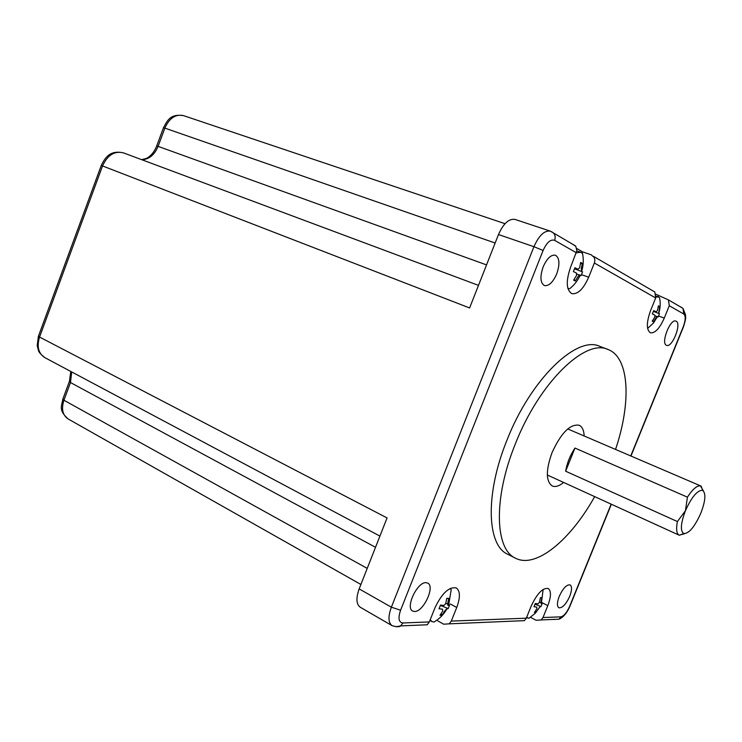 <?xml version="1.0" encoding="UTF-8"?>
<svg xmlns="http://www.w3.org/2000/svg" width="742" height="742" viewBox="0 0 742 742"><rect width="100%" height="100%" fill="white"/><g stroke="black" fill="none" stroke-linecap="round" stroke-linejoin="round"><path stroke-width="1.11" d="M421.317 625.024L427.225 624.773L429.33 621.944L434.914 607.921C441.907 593.248 449.021 586.588 456.274 587.933C460.272 590.91 460.42 597.421 456.738 607.485L451.303 621.091L449.253 623.837L443.688 624.207L437.752 620.878M519.057 620.878L524.427 620.655L526.31 618.188L531.235 605.991C537.078 593.535 542.727 587.692 548.19 588.471C551.315 590.882 551.185 596.605 547.8 605.667L542.996 617.539L541.15 619.941L536.095 620.275L531.198 617.669M101.264 165.466L38.51 336.005L39.558 337.063L102.535 165.948L101.264 165.466C105.16 157.397 110.243 149.93 123.45 152.871C114.518 150.682 107.544 155.041 102.535 165.948L469.612 307.958L498.476 234.546C503.438 223.453 508.966 218.417 515.069 219.437L550.406 231.179C544.48 230.233 538.998 235.409 533.943 246.706L498.476 234.546M359.165 588.898L391.359 607.197C387.973 616.621 388.233 622.788 392.119 625.673L360.287 607.262C356.253 604.303 355.882 598.182 359.165 588.898L387.064 517.935L39.558 337.063C36.646 346.625 38.417 353.48 44.863 357.644C40.847 354.407 38.732 352.079 38.501 350.651L37.202 345.642L38.398 336.302M655.993 294.296L668.449 299.907L669.275 305.741L664.285 318.058C659.647 328.456 655.028 333.371 650.409 332.796C646.319 329.875 646.365 322.492 650.567 310.638L655.678 297.978L654.843 291.996L651.801 290.233M576.738 248.496L582.6 251.881L591.151 254.766L594.286 257.557L594.88 259.95L594.546 262.51L588.703 277.193C583.407 289.065 577.777 294.546 571.794 293.628C566.248 289.955 565.821 281.199 570.524 267.361L576.859 250.638L575.773 246.27L572.119 243.933M607.754 349.389L599.879 346.393C576.979 335.032 530.604 379.181 506.832 440.498C484.869 494.543 486.947 545.509 507.825 554.311L515.625 558.262C494.942 549.572 493.133 498.522 515.217 444.245C539.128 382.687 585.392 338.222 608.05 349.501C629.661 357.607 631.377 402.683 615.535 449.439M569.735 596.318C571.999 590.261 572.128 586.449 570.106 584.881C566.647 584.427 563.02 588.258 559.236 596.373C556.982 602.439 556.852 606.242 558.847 607.781C562.353 608.227 565.979 604.405 569.735 596.318M676.175 321.221L675.925 321.101C670.341 318.327 660.575 343.203 666.418 345.28L666.576 345.345C672.113 348.1 681.861 323.66 676.175 321.221M543.144 266.897C539.861 276.664 540.269 282.887 544.378 285.559C548.811 286.282 552.92 282.396 556.704 273.919C560.024 264.171 559.607 257.938 555.443 255.211C551.056 254.506 546.956 258.401 543.144 266.897M414.583 611.501C423.478 611.974 435.341 586.273 427.707 583.082L426.029 582.674C417.292 581.728 405.011 607.865 412.7 611.074L414.583 611.501M528.963 618.346L526.672 617.288M543.144 589.436L541.326 603.775L540.974 602.235L541.892 597.653L540.399 597.662L539.471 602.263L540.844 602.829M540.566 606.427L540.324 606.891M539.471 602.263L538.061 603.877L535.316 603.506L534.008 606.733L536.763 607.095L536.874 608.69L534.407 612.465L535.928 612.419L539.777 607.03L540.964 606.585L542.254 603.394L541.326 603.775M540.964 606.585L535.047 604.22M541.577 603.125L542.254 603.394M535.232 611.334L535.928 612.419M541.892 597.653L540.38 597.802M434.107 622.046L431.927 621.573L430.202 619.737M450.125 588.48L451.201 589.63L448.622 605.268L447.936 605.398L447.676 603.58L448.752 598.321L446.777 598.33L445.701 603.608L443.966 605.472L440.516 605.045L439.041 608.755L442.492 609.163L442.761 610.981L439.997 615.322L442 615.257L444.746 610.935L446.471 609.071L448.196 608.561L449.661 604.897L448.622 605.268M448.196 608.561L440.377 605.426M445.775 603.339L447.574 604.062M448.891 604.591L449.661 604.897M441.1 613.764L442 615.257M448.752 598.321L446.749 598.516M582.118 253.115L582.6 251.881M658.59 295.798L658.163 296.856M655.965 297.069L658.367 296.93L659.536 297.737C660.64 302.912 660.38 308.069 658.757 313.198L659.647 306.52L659.082 306.158L658.404 305.825L657.477 310.462L656.178 311.779L653.711 310.592L652.357 313.94L654.834 315.118L654.787 317.122L652.209 321.156L653.461 321.815L656.039 317.78L657.338 316.454L658.126 317.029L659.462 313.727L658.757 313.198M657.468 316.537L653.442 323.048L647.608 328.381M658.126 317.029L657.375 316.741M656.948 316.574L655.158 315.879M653.424 311.371L659.462 313.727M652.57 320.655L653.461 321.815M659.647 306.52L658.265 306.808M576.293 252.855L580.68 252.243L582.526 253.532C583.759 259.459 583.472 265.367 581.672 271.257L581.264 268.678L582.34 263.364L581.57 262.891L580.689 262.445L579.613 267.769L578.018 269.244L574.92 267.741L573.38 271.6L576.488 273.084L576.553 275.458L573.64 280.133L575.3 281.005L578.203 276.339L579.799 274.865L581.023 275.69L582.544 271.887L581.672 271.257M580.225 275.124C577.805 280.513 574.308 285.011 569.763 288.638L567.918 288.573M581.023 275.69L580.123 275.347M579.242 275.004L576.933 274.104M574.54 268.771L582.544 271.887M574.132 279.437L575.3 281.005M582.34 263.364L580.494 263.8M594.657 496.621C570.691 539.814 536.151 568.864 515.625 558.262M584.177 435.999C583.889 430.258 582.21 426.669 579.131 425.231C570.116 423.83 561.082 432.948 552.048 452.583C545.75 470.233 545.815 481.354 552.243 485.964C555.378 487.271 559.171 486.103 563.614 482.458M574.967 448.066L565.636 471.216C566.99 463.119 570.097 455.402 574.967 448.066L687.417 497.159C692.629 489.21 696.97 485.444 700.439 485.88L703.472 491.018M684.578 533.73L679.18 535.195C676.556 533.739 675.962 529.185 677.4 521.543L565.636 471.216M687.417 497.159L685.441 510.709C691.451 497.39 697.035 490.583 702.182 490.286L702.776 490.49C706.106 493.504 705.438 501.11 700.782 513.297C694.614 526.959 688.919 533.711 683.707 533.554C680.117 530.957 680.702 523.333 685.441 510.709L677.4 521.543M69.294 381.694L62.875 399.001L63.923 400.244C61.178 408.972 62.597 415.214 68.181 418.98C57.987 409.825 61.911 406.143 62.745 399.363M71.696 371.937L70.49 382.547L63.923 400.244L367.225 568.4M375.526 547.299L70.49 382.547L69.423 381.36L70.787 371.454M141.611 159.651L146.332 158.454C150.83 156.145 154.29 151.989 156.701 145.989L158.092 146.359C154.503 154.911 149.096 159.372 141.861 159.743M163.49 127.698C167.414 120.612 170.02 113.674 183.515 115.631C175.604 113.906 169.389 118.061 164.863 128.116L158.092 146.359L486.539 264.903M495.146 243.014L164.863 128.116L163.444 127.8L156.729 145.905M553.857 619.403L559.023 619.18L560.822 616.852C563.883 616.12 566.795 612.669 569.578 606.492L570.014 606.001M400.587 610.23L391.359 607.197L533.943 246.706L543.107 250.471L400.587 610.23C397.916 618.123 398.677 622.371 402.85 622.965L429.33 621.944M669.275 305.741L683.799 314.024L682.974 308.347L680.062 306.65M554.988 619.357L554.07 619.514M543.107 250.471C546.761 242.421 550.601 239.045 554.608 240.334L576.348 252.734M655.678 297.978L594.361 263.011M683.799 314.024C685.821 315.971 685.645 320.201 683.271 326.712L630.746 455.959M569.578 606.492L611.158 504.152M542.996 617.539L560.822 616.852M451.303 621.091L526.31 618.188M402.85 622.965L400.689 625.896L395.978 626.767M456.738 607.485L450.413 604.016M547.8 605.667L542.207 602.736M551.714 231.745L553.736 233.257C555.285 235.27 555.572 237.625 554.608 240.334M581.793 274.781L588.703 277.193M658.581 316.027L664.285 318.058M680.887 306.938L681.62 307.559M360.909 584.483L68.181 418.98M44.863 357.644L379.923 536.095M478.488 285.373L123.45 152.871M183.515 115.631L505.033 223.694M541.15 619.941L559.023 619.18C563.197 617.455 566.795 613.207 569.828 606.464L611.362 504.245M392.119 625.673C396.534 626.971 399.391 627.046 400.689 625.896L427.225 624.773M449.253 623.837L524.427 620.655M527.562 618.049L526.579 617.52M528.879 618.346L535.372 613.17L539.814 607.021M431.927 621.573L429.924 620.442M433.968 622.056L434.756 621.583C439.811 618.466 443.827 614.274 446.805 609.015M575.477 245.89L550.406 231.179M654.843 291.996L593.498 256.361M630.95 456.042L683.465 326.823C686.925 315.675 685.274 318.058 685.543 314.877L682.974 308.347L668.449 299.907M658.367 296.93L656.123 296.151M580.68 252.243L576.822 250.944M567.723 428.941L700.949 486.038M547.336 475.019L679.18 535.195M702.776 490.49L701.116 486.121M683.707 533.554L679.357 535.27"/></g></svg>
